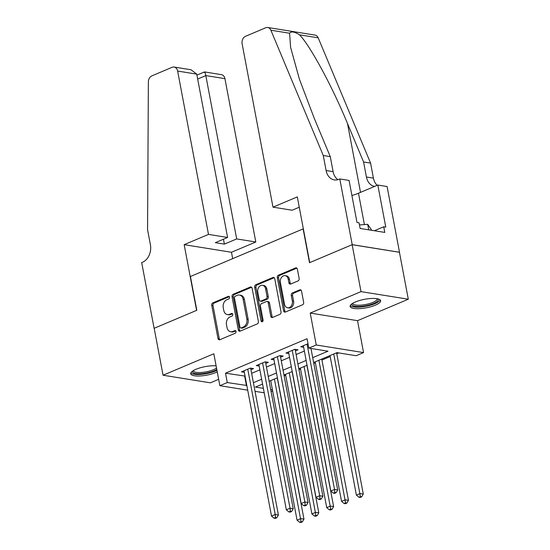 <?xml version="1.0" encoding="UTF-8"?>
<svg xmlns="http://www.w3.org/2000/svg" width="550" height="550" viewBox="0 0 550 550"><rect width="100%" height="100%" fill="white"/><g stroke="black" fill="none" stroke-linecap="round" stroke-linejoin="round"><path stroke-width="0.82" d="M229.563 297.206A1.368 1.038 -80.9 0 0 228.305 296.347L212.836 302.878A1.952 1.485 -80.9 0 0 211.729 305.332L217.999 338.504A1.952 1.485 -80.9 0 0 219.147 339.817A1.952 1.485 -80.9 0 0 219.801 339.735L235.269 333.204A1.368 1.038 -80.9 0 0 234.781 330.619L232.781 331.464A6.249 4.744 -80.9 0 1 230.677 331.739A6.249 4.744 -80.9 0 1 227.006 327.539L226.483 324.775A6.249 4.744 -80.9 0 1 230.031 316.91L232.031 316.064A1.368 1.038 -80.9 0 0 231.543 313.486L229.542 314.325A6.249 4.744 -80.9 0 1 227.432 314.6A6.249 4.744 -80.9 0 1 223.768 310.399L223.245 307.636A6.249 4.744 -80.9 0 1 226.792 299.771L228.793 298.925A1.368 1.038 -80.9 0 0 229.563 297.206M355.41 301.964A15.517 4.331 169.3 0 0 350.13 306.446A15.517 4.331 169.3 0 0 359.391 308.653A15.517 4.331 169.3 0 0 375.354 305.168A15.517 4.331 169.3 0 0 380.627 300.685A15.517 4.331 169.3 0 0 371.374 298.471A15.517 4.331 169.3 0 0 355.41 301.964M216.116 365.826A15.517 4.331 169.3 0 0 196.006 369.284A15.517 4.331 169.3 0 0 190.726 373.766A15.517 4.331 169.3 0 0 199.987 375.973A15.517 4.331 169.3 0 0 215.951 372.487A15.517 4.331 169.3 0 0 217.257 371.889M298.038 280.926A1.952 1.485 -80.9 0 0 299.145 278.465L297.385 269.156A1.952 1.485 -80.9 0 0 296.244 267.843A1.952 1.485 -80.9 0 0 295.584 267.933L278.41 275.186A1.952 1.485 -80.9 0 0 277.303 277.64L283.566 310.812A1.952 1.485 -80.9 0 0 284.714 312.125A1.952 1.485 -80.9 0 0 285.374 312.043L302.548 304.789A1.952 1.485 -80.9 0 0 303.655 302.328L301.531 291.087A1.952 1.485 -80.9 0 0 300.382 289.774A1.952 1.485 -80.9 0 0 299.729 289.864L292.38 292.964A1.952 1.485 -80.9 0 0 291.266 295.426L292.325 300.994A5.225 3.967 -80.9 0 1 287.602 307.801A5.225 3.967 -80.9 0 1 284.536 304.288L280.411 282.446A5.225 3.967 -80.9 0 1 285.134 275.646A5.225 3.967 -80.9 0 1 288.193 279.159L288.887 282.796A1.952 1.485 -80.9 0 0 290.029 284.109A1.952 1.485 -80.9 0 0 290.689 284.027L298.038 280.926M352.138 244.688L399.438 252.285L408.306 299.221L361.006 291.624L352.138 244.688L309.506 262.694L303.119 228.896L190.424 276.492L196.811 310.282L154.179 328.288L163.047 375.224L213.833 353.774L219.869 385.694L227.281 382.559L225.507 373.175L307.065 338.731L308.832 348.116L316.25 344.988L363.55 352.584L356.139 355.719L336.964 352.639L313.631 362.491M361.006 291.624L310.221 313.074L316.25 344.988M252.12 288.276A1.952 1.485 -80.9 0 0 250.979 286.962A1.952 1.485 -80.9 0 0 250.319 287.045L233.145 294.298A1.952 1.485 -80.9 0 0 232.038 296.759L238.301 329.931A1.952 1.485 -80.9 0 0 239.449 331.244A1.952 1.485 -80.9 0 0 240.109 331.155L257.283 323.902A1.952 1.485 -80.9 0 0 258.39 321.447L252.12 288.276M255.778 284.742L272.951 277.489A1.952 1.485 -80.9 0 1 273.611 277.406A1.952 1.485 -80.9 0 1 274.752 278.719L281.022 311.891A1.952 1.485 -80.9 0 1 279.916 314.346L272.566 317.453A1.952 1.485 -80.9 0 1 271.906 317.536A1.952 1.485 -80.9 0 1 270.758 316.222L268.221 302.768A1.952 1.485 -80.9 0 0 267.073 301.455A1.952 1.485 -80.9 0 0 266.413 301.544L261.539 303.6A1.952 1.485 -80.9 0 0 260.432 306.054L263.079 320.066A1.368 1.038 -80.9 0 1 261.044 320.925L254.671 287.203A1.952 1.485 -80.9 0 1 255.778 284.742L257.056 284.948L274.216 277.702M163.047 375.224L210.354 382.821L218.659 379.314M250.944 369.696L253.543 368.603L250.346 368.087L241.45 371.848L244.337 372.309M265.774 363.433L268.373 362.34L265.176 361.824L256.279 365.585L259.167 366.046M280.603 357.17L283.195 356.077L280.005 355.561L271.102 359.322L273.996 359.783M295.433 350.907L298.024 349.814L294.827 349.298L285.931 353.059L288.826 353.519M225.507 373.175L245.053 376.097M251.632 373.319L259.882 369.834M266.461 367.056L274.711 363.571M281.291 360.793L289.541 357.314M296.113 354.537L304.37 351.051M303.648 347.263L300.761 346.796L308.007 343.736M284.157 375.98L285.711 375.327M298.987 369.717L300.541 369.064M313.816 363.454L315.37 362.801M321.949 360.023L330.199 356.538M336.772 353.76L338.752 352.921M310.221 313.074L357.521 320.671L408.306 299.221M357.521 320.671L363.55 352.584M272.656 390.974L271.102 391.627M312.716 357.658L328.013 351.202L308.832 348.116M227.281 382.559L246.826 385.488M253.406 382.711L261.656 379.225M268.235 376.447L276.485 372.962M283.064 370.184L291.314 366.699M297.887 363.921L306.144 360.436M264.227 392.817L255.035 391.339M247.713 390.163L219.869 385.694M262.57 384.051L255.406 387.076L263.381 388.362M270.71 389.538L272.442 389.812M307.051 365.269L298.801 368.754M292.229 371.532L283.972 375.018M277.399 377.795L269.149 381.274M244.681 376.255L246.455 385.639M227.432 314.6L228.711 314.806A6.249 4.744 -80.9 0 0 230.821 314.531L229.542 314.325M232.574 313.789L230.821 314.531M230.677 331.739L231.949 331.946A6.249 4.744 -80.9 0 0 234.059 331.671L232.781 331.464M235.812 330.928L234.059 331.671M229.336 296.656L214.115 303.077A1.952 1.485 -80.9 0 0 213.008 305.539L219.278 338.711A1.952 1.485 -80.9 0 0 219.814 339.728M251.584 287.258L234.424 294.504A1.952 1.485 -80.9 0 0 233.317 296.966L239.58 330.137A1.952 1.485 -80.9 0 0 240.123 331.155M235.235 296.202A1.368 1.038 -80.9 0 0 234.458 297.928L239.958 327.044A1.368 1.038 -80.9 0 0 241.223 327.903L243.334 327.009A6.249 4.744 -80.9 0 0 246.874 319.144L243.114 299.241A6.249 4.744 -80.9 0 0 239.449 295.041A6.249 4.744 -80.9 0 0 237.339 295.316L235.235 296.202M240.762 327.958L242.041 328.164A1.368 1.038 -80.9 0 0 242.502 328.109L241.223 327.903M239.449 295.041L240.728 295.247A6.249 4.744 -80.9 0 1 244.393 299.447L248.153 319.351A6.249 4.744 -80.9 0 1 244.613 327.216L242.502 328.109M267.073 301.455L268.352 301.661A1.952 1.485 -80.9 0 1 269.5 302.974L272.037 316.429A1.952 1.485 -80.9 0 0 272.58 317.446M257.056 284.948A1.952 1.485 -80.9 0 0 255.949 287.403L262.322 321.131A1.368 1.038 -80.9 0 0 262.529 321.654M265.581 288.812A5.225 3.967 -80.9 0 0 262.515 285.299A5.225 3.967 -80.9 0 0 257.792 292.098L259.249 299.791A1.952 1.485 -80.9 0 0 260.391 301.104A1.952 1.485 -80.9 0 0 261.051 301.022L265.925 298.959A1.952 1.485 -80.9 0 0 267.032 296.505L265.581 288.812L266.86 289.018A5.225 3.967 -80.9 0 0 263.794 285.498L262.515 285.299M260.391 301.104L261.669 301.311A1.952 1.485 -80.9 0 0 262.329 301.228L261.051 301.022M266.86 289.018L268.311 296.711A1.952 1.485 -80.9 0 1 267.204 299.166L262.329 301.228M285.134 275.646L286.413 275.853A5.225 3.967 -80.9 0 1 289.472 279.366L290.159 283.002A1.952 1.485 -80.9 0 0 290.702 284.02M287.602 307.801L288.881 308.007A5.225 3.967 -80.9 0 0 293.604 301.201L292.325 300.994M299.729 289.864L300.981 290.063L293.652 293.171A1.952 1.485 -80.9 0 0 292.545 295.625L293.604 301.201M296.849 268.139L279.689 275.392A1.952 1.485 -80.9 0 0 278.582 277.846L284.845 311.018A1.952 1.485 -80.9 0 0 285.388 312.036M270.703 380.621L297.069 520.169L300.774 518.602L303.971 519.118L277.282 377.843M301.084 521.668L299.606 522.294L300.884 522.5L302.363 521.874L301.084 521.668L274.409 379.053M299.606 522.294L297.069 520.169M303.971 519.118L302.363 521.874M247.748 369.181L275.206 514.498L271.501 516.065L244.042 370.748M250.656 368.136A1.987 1.513 -80.9 0 0 250.663 368.197L278.403 515.013L275.206 514.498L275.516 517.564L274.031 518.189L275.309 518.396L276.794 517.763L275.516 517.564M276.794 517.763L278.403 515.013M271.501 516.065L274.031 518.189M216.81 369.511A13.434 3.747 -10.7 0 1 200.991 373.759A13.434 3.747 -10.7 0 1 192.637 371.058M193.284 370.638A12.437 3.472 169.3 0 0 193.298 370.748A12.437 3.472 169.3 0 0 203.101 372.322A12.437 3.472 169.3 0 0 216.535 368.06M190.864 372.879A15.421 4.304 169.3 0 0 201.788 374.289A15.421 4.304 169.3 0 0 216.968 370.349M377.864 298.856A13.434 3.747 -10.7 0 1 377.575 301.146A13.434 3.747 -10.7 0 1 361.879 306.316A13.434 3.747 -10.7 0 1 352.041 303.738M352.688 303.325A12.437 3.472 169.3 0 0 352.701 303.428A12.437 3.472 169.3 0 0 363.192 304.913A12.437 3.472 169.3 0 0 376.475 300.279A12.437 3.472 169.3 0 0 377.142 298.815A12.437 3.472 169.3 0 0 377.114 298.705M350.268 305.559A15.421 4.304 169.3 0 0 364.162 306.591A15.421 4.304 169.3 0 0 379.424 301.015A15.421 4.304 169.3 0 0 380.181 299.908M371.772 230.319L367.696 224.331L359.453 224.936M368.734 229.831L367.696 224.331M208.491 234.396L177.629 71.06A5.967 4.531 -80.9 0 0 174.13 67.045A5.967 4.531 -80.9 0 0 172.116 67.306L151.876 75.859A5.967 4.531 -80.9 0 0 148.369 81.964L147.565 229.721L150.404 244.736A13.929 10.574 99.1 0 1 142.505 262.268L141.694 262.611L154.11 328.322L196.591 310.379L184.174 244.667L208.491 234.396L227.604 237.469L215.298 242.667L224.373 244.124L236.686 238.927L255.798 241.993L224.936 78.657L205.817 75.591L197.67 79.035M236.686 238.927L205.817 75.591C205.136 72.352 204.579 71.308 204.139 72.449M232.684 258.644L231.474 252.264L255.798 241.993M184.174 244.667L231.474 252.264M227.604 237.469L196.742 74.133L177.629 71.06M196.928 75.102L204.511 71.926L221.43 74.642A5.967 4.531 99.1 0 1 224.936 78.657M224.373 244.124L223.451 239.222M174.13 67.045L191.049 69.767L196.742 74.133M272.993 207.157L242.131 43.821A5.967 4.531 -80.9 0 1 245.513 36.307L265.753 27.761A5.967 4.531 -80.9 0 1 267.768 27.5A5.967 4.531 -80.9 0 1 270.882 30.223L323.276 155.512L326.116 170.534A13.929 10.574 -80.9 0 0 334.283 179.898A13.929 10.574 -80.9 0 0 338.979 179.293L339.797 178.942L352.213 244.654L309.726 262.597L297.309 196.886L272.993 207.157L292.105 210.231L299.262 207.206M267.768 27.5L315.067 35.097A5.967 4.531 99.1 0 1 318.189 37.819L370.583 163.109L363.584 161.989L347.518 123.571C332.502 86.907 309.822 44.99 299.482 34.815C294.47 31.673 291.177 31.144 289.589 33.227L290.586 47.321L299.42 79.207L314.215 118.223L330.275 156.64L333.114 171.655A13.929 10.574 -80.9 0 0 337.913 179.664M330.275 156.64L323.276 155.512M370.583 163.109L373.422 178.131A13.929 10.574 -80.9 0 0 377.19 185.329M374.674 186.388A13.929 10.574 -80.9 0 1 374.591 186.374A13.929 10.574 -80.9 0 1 366.417 177.004L363.584 161.989M352.213 244.654L399.513 252.258L387.097 186.546L377.829 185.054L385.777 227.109L383.728 226.779L374.364 230.739M339.797 178.942L349.064 180.434L357.012 222.489L359.054 222.819L360.119 228.449L384.794 232.416L383.728 226.779M377.829 185.054L358.476 193.229A22.385 6.249 -10.7 0 1 351.911 195.498M285.532 374.357L311.898 513.906L315.604 512.339L318.801 512.854L292.105 371.58M315.913 515.405L314.428 516.031L315.707 516.237L317.192 515.611L315.913 515.405L289.238 372.79M314.428 516.031L311.898 513.906M318.801 512.854L317.192 515.611M300.362 368.094L326.728 507.643L330.433 506.082L333.63 506.591L306.934 365.317M330.743 509.142L329.257 509.768L330.536 509.974L332.021 509.348L330.743 509.142L304.067 366.527M329.257 509.768L326.728 507.643M333.63 506.591L332.021 509.348M315.184 361.831L341.557 501.38L345.262 499.819L348.459 500.328L321.764 359.054M345.572 502.879L344.087 503.511L345.366 503.711L346.851 503.085L345.572 502.879L318.897 360.271M344.087 503.511L341.557 501.38M348.459 500.328L346.851 503.085M330.014 355.568L356.386 495.124L360.092 493.556L363.289 494.072L336.593 352.791M360.401 496.623L358.916 497.248L360.195 497.454L361.673 496.822L360.401 496.623L333.719 354.007M358.916 497.248L356.386 495.124M363.289 494.072L361.673 496.822M262.577 362.924L290.036 508.234L286.33 509.802L258.871 364.485M265.478 361.873A1.987 1.513 -80.9 0 0 265.492 361.934L293.232 508.75L290.036 508.234L290.345 511.301L288.86 511.926L290.139 512.132L291.624 511.507L290.345 511.301M291.624 511.507L293.232 508.75M286.33 509.802L288.86 511.926M277.406 356.661L304.865 501.971L301.159 503.539L273.701 358.222M280.308 355.609A1.987 1.513 -80.9 0 0 280.321 355.671L308.062 502.487L304.865 501.971L305.174 505.038L303.689 505.663L304.968 505.869L306.453 505.244L305.174 505.038M306.453 505.244L308.062 502.487M301.159 503.539L303.689 505.663M292.236 350.398L319.694 495.708L315.982 497.276L288.53 351.959M295.137 349.353A1.987 1.513 -80.9 0 0 295.151 349.408L322.891 496.224L319.694 495.708L319.997 498.774L318.519 499.4L319.798 499.606L321.276 498.981L319.997 498.774M321.276 498.981L322.891 496.224M315.982 497.276L318.519 499.4M307.065 344.135L334.517 489.445L330.811 491.013L303.359 345.702M310.977 348.466L337.714 489.961L334.517 489.445L334.826 492.511L333.348 493.137L334.627 493.343L336.105 492.717L334.826 492.511M336.105 492.717L337.714 489.961M330.811 491.013L333.348 493.137M229.185 296.484L228.305 296.347M235.661 330.763L234.781 330.619M232.423 313.624L231.543 313.486M219.278 338.711L217.999 338.504M213.008 305.539L211.729 305.332M214.115 303.077L212.836 302.878M239.58 330.137L238.301 329.931M233.317 296.966L232.038 296.759M234.424 294.504L233.145 294.298M251.577 287.251L250.319 287.045M244.613 327.216L243.334 327.009M248.153 319.351L246.874 319.144M244.393 299.447L243.114 299.241M274.209 277.688L272.951 277.489M272.037 316.429L270.758 316.222M269.5 302.974L268.221 302.768M262.322 321.131L261.044 320.925M255.949 287.403L254.671 287.203M267.204 299.166L265.925 298.959M268.311 296.711L267.032 296.505M290.159 283.002L288.887 282.796M289.472 279.366L288.193 279.159M292.545 295.625L291.266 295.426M293.652 293.171L292.38 292.964M284.845 311.018L283.566 310.812M278.582 277.846L277.303 277.64M279.689 275.392L278.41 275.186M296.842 268.132L295.584 267.933M250.25 368.129L250.663 368.197M333.114 171.655L326.116 170.534M366.417 177.004L373.422 178.131M318.189 37.819L299.482 34.815M289.589 33.227L270.882 30.223M347.518 123.571L360.518 192.369M364.402 224.572L358.476 193.229M265.079 361.866L265.492 361.934M279.902 355.603L280.321 355.671M294.731 349.339L295.151 349.408"/></g></svg>

